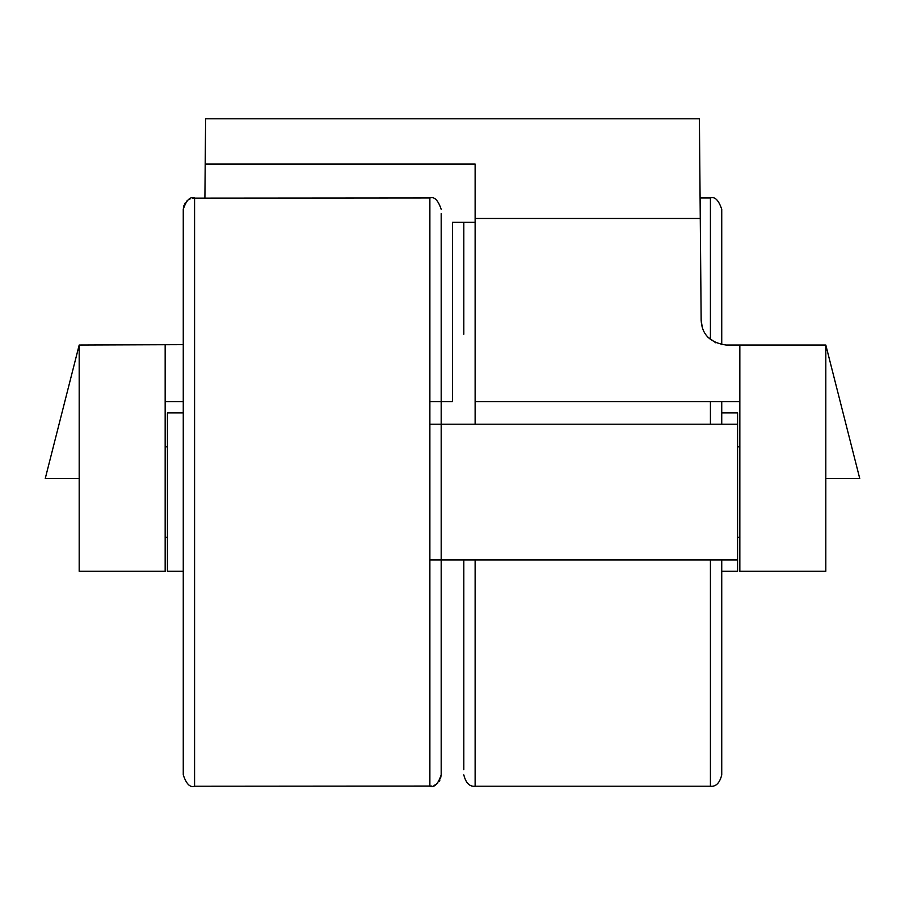 <?xml version="1.0" encoding="UTF-8"?>
<svg xmlns="http://www.w3.org/2000/svg" width="905" height="905" viewBox="0 0 905 905"><rect width="100%" height="100%" fill="white"/><g stroke="black" fill="none" stroke-linecap="round" stroke-linejoin="round"><path stroke-width="1.36" d="M429.875 559.969L441.188 559.969L441.188 213.535L441.188 774.906L441.188 559.969L737.575 559.969L737.575 571.281L721.738 571.281M463.813 334.25L463.813 222.313L463.813 334.25M463.813 559.969L463.813 769.759L463.813 559.969M721.738 344.658L721.738 209.281C718.638 200.163 714.871 196.385 710.425 197.969L700.097 197.969M183.263 774.906C186.362 784.024 190.129 787.803 194.575 786.219L194.575 197.969C190.129 196.385 186.362 200.163 183.263 209.281L183.263 774.906C186.362 784.024 190.129 787.803 194.575 786.219L431.832 786.049M429.875 424.219L737.575 424.219L737.575 559.969M183.263 412.906L167.425 412.906L167.425 571.281L183.263 571.281M204.903 197.969L205.605 118.781L699.395 118.781L701.16 320.359C701.884 334.477 710.176 342.701 726.048 345.031L739.838 345.031L739.838 571.281L825.813 571.281L825.813 345.031L739.838 345.031M205.209 164.031L475.125 164.031L475.125 218.478L700.266 218.478M739.838 401.594L475.125 401.594L475.125 218.478M715.878 342.859L707.914 337.192M702.371 327.814L701.16 320.359M452.5 222.313L452.5 401.594L452.5 222.313L475.125 222.313M452.5 401.594L429.875 401.594M183.263 401.594L165.163 401.594M183.263 344.658L79.188 345.031L79.188 571.281L165.163 571.281L165.163 345.031M79.188 478.519L45.25 478.519L79.188 345.031M825.813 345.031L859.75 478.519L825.813 478.519M737.575 424.219L737.575 412.906L721.738 412.906M710.425 559.969L710.425 786.219C715.923 786.83 719.69 783.051 721.738 774.906L721.738 559.969M721.738 424.219L721.738 401.594M192.618 198.138L429.875 197.969L429.875 786.219C434.321 787.803 438.088 784.024 441.188 774.906L440.475 778.866M710.425 339.511L710.425 197.969M710.425 786.219L475.125 786.219L475.125 559.969M475.125 424.219L475.125 401.594M710.425 424.219L710.425 401.594M429.875 197.969C434.321 196.385 438.088 200.163 441.188 209.281M434.038 785.427L435.396 784.782M436.844 783.821L437.884 782.893M439.253 781.241L439.819 780.302M737.575 537.344L739.838 537.344M165.163 537.344L167.425 537.344M737.575 446.844L739.838 446.844M165.163 446.844L167.425 446.844M475.125 786.219C469.627 786.83 465.86 783.051 463.813 774.906M190.412 198.761L189.066 199.405M187.607 200.367L186.566 201.295M185.197 202.946L184.631 203.885M183.975 205.322L183.263 209.281"/></g></svg>
